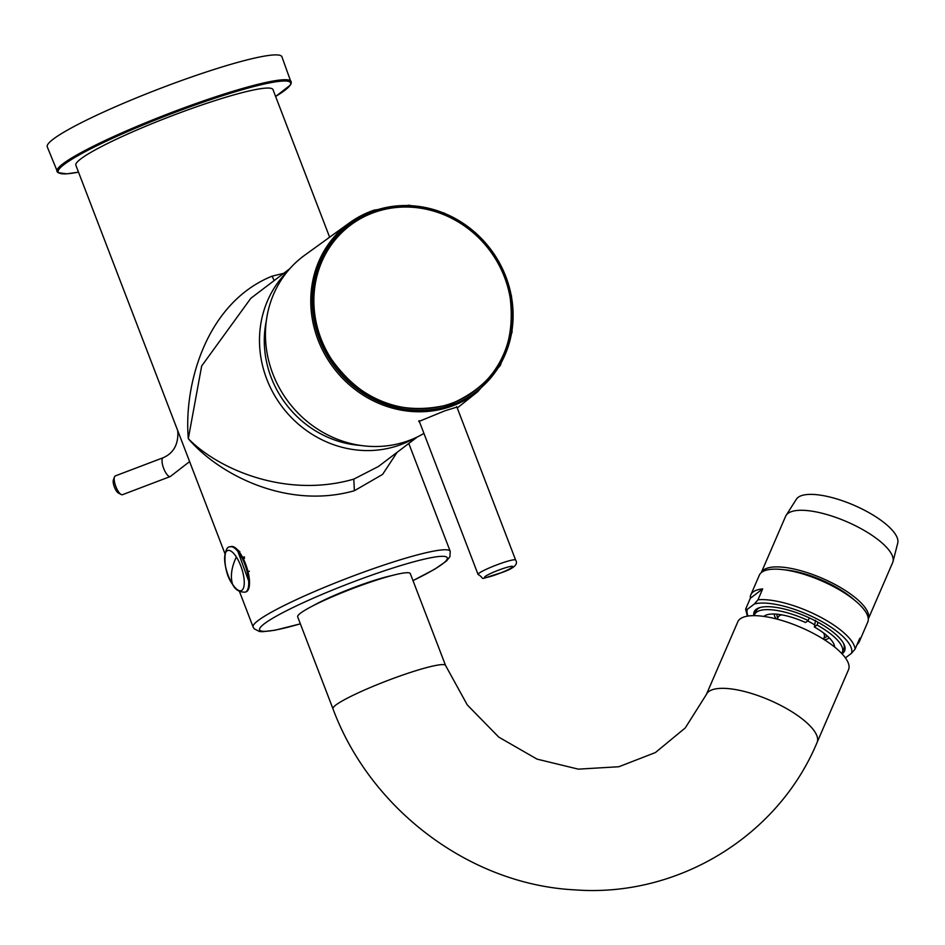 <?xml version="1.0" encoding="UTF-8"?>
<svg xmlns="http://www.w3.org/2000/svg" width="945" height="945" viewBox="0 0 945 945"><rect width="100%" height="100%" fill="white"/><g stroke="black" fill="none" stroke-linecap="round" stroke-linejoin="round"><path stroke-width="1.42" d="M423.927 433.401A107.328 99.568 52.8 0 1 406.137 441.528A107.328 99.568 -127.2 0 1 279.141 387.521A107.328 99.568 -127.2 0 1 304.774 255.174L349.638 222.748A106.029 98.374 -127.2 0 1 374.255 210.121M419.615 422.167L418.824 421.505L444.729 410.862L456.907 407.094M349.13 224.26A105.108 97.512 52.8 0 0 349.048 224.319A105.108 97.512 52.8 0 0 319.469 339.302A105.108 97.512 52.8 0 0 450.021 405.57A105.108 97.512 -127.2 0 0 476.126 391.785A105.108 97.512 -127.2 0 0 476.197 391.726M319.623 339.184A105.108 97.512 -127.2 0 1 349.201 224.201A105.108 97.512 -127.2 0 1 505.858 276.684A105.108 97.512 -127.2 0 1 476.28 391.667A105.108 97.512 -127.2 0 1 319.623 339.184M375.708 211.467C320.473 227.946 295.761 300.604 327.442 353.359C358.096 400.113 398.873 417.123 449.773 404.401C497.708 383.965 517.6 346.591 509.461 292.277C498.039 232.73 429.55 191.351 375.708 211.467M417.418 436.909L378.449 466.476L353.796 479.127C285.296 498.913 217.445 468.625 188.315 438.657L201.663 366.01L250.827 298.289L289.796 268.711M353.796 479.127L354.399 490.727C285.862 510.123 217.693 473.421 188.315 438.657C183.602 384.615 206.258 302.754 272.042 276.188L274.215 280.535M414.005 438.492A105.568 97.937 52.8 0 1 397.88 445.674A105.568 97.937 -127.2 0 1 276.85 399.156A105.568 97.937 -127.2 0 1 287.351 271.581M329.628 237.207L272.975 89.61A105.568 11.765 -21 0 0 205.797 103.631A105.568 11.765 159 0 0 75.86 165.269L224.957 553.687M249.515 583.337L237.195 549.506M354.399 490.727L382.607 474.39L397.101 452.324M360.801 445.461A100.536 93.271 -127.2 0 1 266.301 320.946M283.736 273.306L272.042 276.188M238.258 550.297L237.514 549.836M391.454 575.67A51.526 5.741 159 0 0 345.008 590.968A51.526 5.741 159 0 0 313.055 605.769M239.876 551.738L238.022 550.403M244.365 556.853L244.424 558.4L243.444 559.015M275.609 96.484L290.458 84.991L291.308 82.959L281.905 56.771A125.673 14.01 159 0 0 143.983 94.819A125.673 14.01 159 0 0 47.25 146.841L57.81 172.616L66.811 173.833L78.506 172.155M249.385 571.229L247.992 571.654M242.664 557.456L244.023 556.971M245.251 592.149L246.043 591.877A23.873 8.505 -108.5 0 0 249.09 577.206A23.873 8.505 -108.5 0 0 240.597 553.888A23.873 8.505 -108.5 0 0 230.852 546.6L230.06 546.871C223.28 545.655 222.382 571.252 232.671 584.471C235.163 589.751 239.357 592.302 245.251 592.149A23.873 8.505 -108.5 0 0 248.299 577.466A23.873 8.505 -108.5 0 0 239.806 554.16A23.873 8.505 -108.5 0 0 230.06 546.871M122.507 494.684A10.052 3.319 -110.8 0 1 121.184 494.507A10.052 3.319 -110.8 0 1 115.68 486.073A10.052 3.319 -110.8 0 1 114.499 476.894A10.052 3.319 -110.8 0 1 115.361 475.89L163.166 457.734A10.052 3.319 -110.8 0 0 163.485 467.905A10.052 3.319 -110.8 0 0 170.301 476.528L122.507 494.684M121.184 494.507L118.408 493.042A7.536 2.492 -110.8 0 1 114.274 486.722A7.536 2.492 -110.8 0 1 113.388 479.836L114.499 476.894M332.935 708.738A60.326 6.721 159 0 1 407.189 673.513A60.326 6.721 159 0 1 445.579 665.493L410.295 573.603A60.326 6.721 159 0 0 371.917 581.612A60.326 6.721 159 0 0 297.663 616.837L332.935 708.738C370.298 809.452 469.984 884.626 574.95 889.871C677.4 897.644 777.912 836.656 817.094 742.427L848.515 669.745A60.326 19.951 23.4 0 0 811.082 632.193A60.326 19.951 23.4 0 0 737.785 621.857L706.352 694.54A60.326 19.951 23.4 0 1 779.66 704.875A60.326 19.951 23.4 0 1 817.094 742.427M814.72 624.94A25.137 8.316 23.4 0 0 808.696 621.479A25.137 8.316 -156.6 0 0 807.632 620.948M781.798 614.864A25.137 8.316 -156.6 0 0 778.148 617.168L777.274 619.188M823.473 632.89A25.137 8.316 23.4 0 1 824.288 637.131L823.414 639.139M857.103 644.455A59.062 19.526 -156.6 0 0 859.288 641.69L867.758 622.093A59.062 19.526 -156.6 0 0 804.077 574.336A59.062 19.526 -156.6 0 0 759.331 575.21L750.85 594.795A59.062 19.526 -156.6 0 0 750.33 598.279L745.629 609.159L747.33 609.324A56.558 18.699 -156.6 0 0 748.086 616.057M859.288 641.69A59.062 19.526 -156.6 0 0 859.808 638.218L855.095 649.097A59.062 19.526 -156.6 0 0 790.906 604.812A59.062 19.526 -156.6 0 0 757.973 599.791L762.674 588.912A59.062 19.526 -156.6 0 0 750.85 594.795M845.432 657.897L851.504 653.29L855.095 649.097M851.504 653.29A56.558 18.699 -156.6 0 0 790.363 608.025A56.558 18.699 -156.6 0 0 754.382 603.985L757.973 599.791M747.365 616.164L745.629 609.159M754.382 603.985L747.33 609.324M841.983 653.751A49.27 16.289 -156.6 0 0 844.039 644.384A49.27 16.289 -156.6 0 0 791.532 611.025A49.27 16.289 -156.6 0 0 759.331 607.753A49.27 16.289 -156.6 0 0 753.921 615.668M760.276 607.481A47.758 15.793 -156.6 0 0 756.154 611.049L754.642 614.534A47.758 15.793 -156.6 0 0 754.299 615.668M841.723 653.467A47.758 15.793 -156.6 0 0 842.314 652.44L843.814 648.955A47.758 15.793 -156.6 0 0 843.59 643.51M762.674 588.912L750.33 598.279M829.226 637.792A30.157 9.97 23.4 0 1 824.323 639.706M776.235 618.916A30.157 9.97 23.4 0 1 774.286 614.037M818.157 622.353L817.012 625.011A47.758 15.793 -156.6 0 1 842.314 652.44M809.322 617.9L808.176 620.534A47.758 15.793 -156.6 0 0 790.823 613.825A47.758 15.793 -156.6 0 0 754.642 614.534M834.6 647.006A38.958 12.887 -156.6 0 0 834.081 644.584A38.958 12.887 -156.6 0 0 814.377 627.007L817.012 625.011M815.5 620.31L814.377 627.007M808.176 620.534L805.553 622.531A38.958 12.887 -156.6 0 0 792.241 617.439A38.958 12.887 -156.6 0 0 766.005 615.136A38.958 12.887 -156.6 0 0 763.891 616.423M761.268 572.635A58.318 19.278 -156.6 0 1 805.329 572.032A58.318 19.278 -156.6 0 1 868.301 618.928L892.671 562.57A58.318 19.278 -156.6 0 0 893.001 561.613A58.318 19.278 -156.6 0 0 829.816 515.415A58.318 19.278 -156.6 0 0 786.11 515.379A58.318 19.278 -156.6 0 0 785.626 516.277L761.257 572.646M893.001 561.613L897.75 543.044A55.294 18.286 -156.6 0 0 837.825 499.243A55.294 18.286 -156.6 0 0 796.387 499.208L786.11 515.379M854.445 600.087A52.778 17.447 -156.6 0 0 806.215 574.3A52.778 17.447 -156.6 0 0 784.48 569.823M477.792 391.643A106.029 98.374 52.8 0 1 449.773 406.858A106.029 98.374 -127.2 0 1 324.312 353.501A106.029 98.374 -127.2 0 1 349.638 222.748L374.338 210.073L409.126 205.219L444.221 213.038L475.37 232.564L498.747 261.375L511.505 295.986L512.06 332.108L500.342 365.384L477.792 391.643L457.25 408.004M449.631 403.999A103.56 96.083 -127.2 0 1 321.016 338.712A103.56 96.083 -127.2 0 1 375.874 211.845A103.56 96.083 52.8 0 1 504.5 277.145A103.56 96.083 52.8 0 1 449.631 403.999M412.989 580.62L434.724 569.209L446.477 561.035L449.95 556.605L450.21 551.325A105.568 11.765 -21 0 0 383.032 565.346A105.568 11.765 159 0 0 253.106 626.996L254.099 628.72L259.355 631.473L262.533 631.709L275.007 630.22L300.356 623.854M275.609 96.461A124.433 13.868 159 0 0 269.325 82.947A124.433 13.868 159 0 0 154.035 120.547A124.433 13.868 159 0 0 78.494 172.132M412.977 580.573A100.536 11.21 159 0 0 445.851 556.699A100.536 11.21 159 0 0 383.339 571.146A100.536 11.21 159 0 0 269.36 620.298A100.536 11.21 159 0 0 300.345 623.818M291.178 81.577A125.437 13.986 159 0 0 153.515 119.566A125.437 13.986 159 0 0 56.96 171.482M243.337 558.79L244.424 558.4M178.676 433.093L177.873 432.94C178.05 445.083 173.148 453.34 163.166 457.734M236.356 556.971A21.168 7.536 71.5 0 1 244.082 585.522A21.168 7.536 71.5 0 1 232.541 584.187A21.168 7.536 71.5 0 1 224.815 555.636A21.168 7.536 71.5 0 1 236.356 556.971A75.399 40.918 147.2 0 0 231.761 571.489A75.399 40.918 -32.8 0 0 232.541 584.187M515.627 560.054A20.105 2.244 159 0 0 493.55 566.149A20.105 2.244 159 0 0 478.075 574.465C486.817 579.427 475.146 580.561 501.193 572.764C513.773 568.524 518.581 564.283 515.627 560.054L456.73 406.622M501.11 572.764A15.085 1.677 159 0 0 512.509 566.362A15.085 1.677 159 0 0 496.172 571.087A15.085 1.677 159 0 0 484.761 577.489A15.085 1.677 159 0 0 501.11 572.764M239.463 591.476L253.106 626.996M450.21 551.325L408.795 443.453M177.684 430.518L177.873 432.94M189.614 461.597L170.301 476.528M445.579 665.493L467.279 704.923L498.771 737.112L537.02 759.118L578.328 769.147L618.892 766.738L655.405 752.551L685.279 727.91L706.352 694.54M419.025 420.608L478.075 574.465M776.766 614.191A32.673 32.673 0 0 0 777.676 618.254M823.827 638.206A32.673 32.673 0 0 0 827.407 636.091"/></g></svg>
